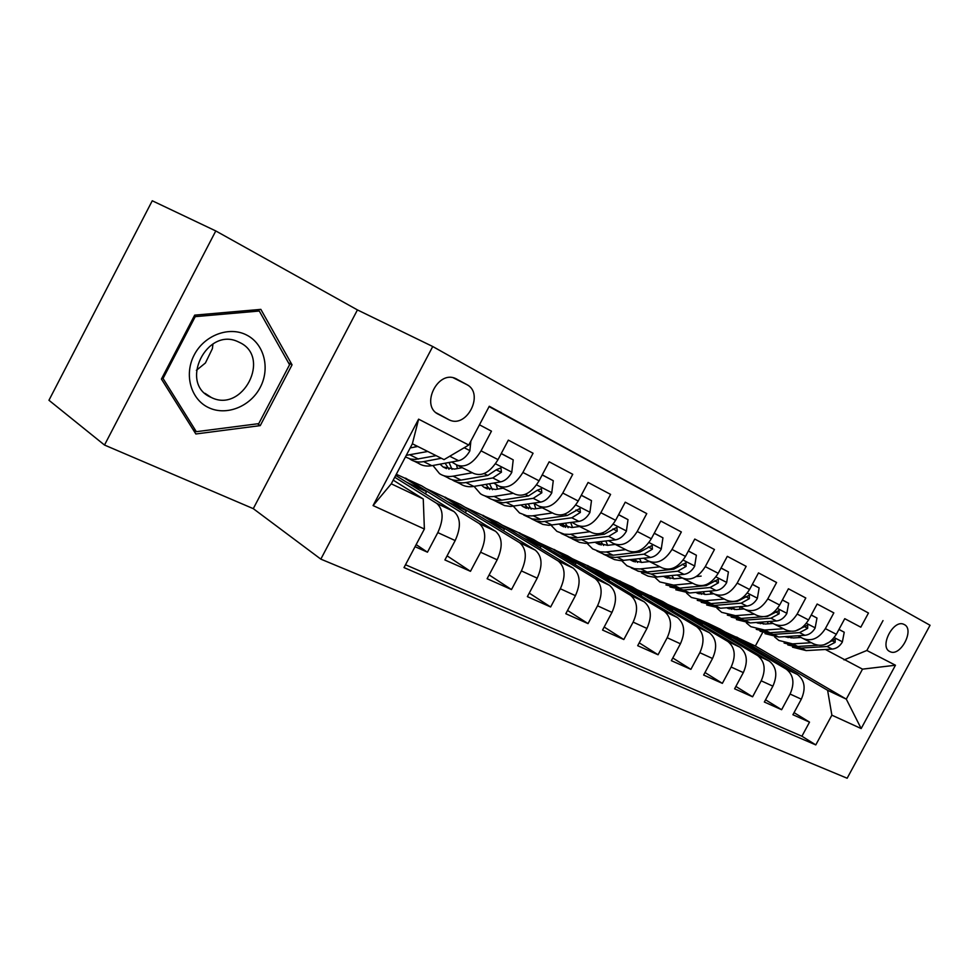 <?xml version="1.0" encoding="UTF-8"?>
<svg xmlns="http://www.w3.org/2000/svg" width="979" height="979" viewBox="0 0 979 979"><rect width="100%" height="100%" fill="white"/><g stroke="black" fill="none" stroke-linecap="round" stroke-linejoin="round"><path stroke-width="1.47" d="M904.339 624.578L903.837 624.333C893.423 619.009 879.032 646.825 889.752 651.524L890.119 651.696C900.472 657.019 914.888 629.558 904.339 624.578M320.831 559.131L847.153 778.232L930.05 625.263L432.742 346.517L320.831 559.131L253.28 508.652L357.433 309.915L215.784 230.946L104.508 445.041L253.28 508.652M104.508 445.041L48.95 400.264L152.259 200.768L215.784 230.946M489.084 406.591L868.471 613.025L860.81 627.196L844.755 618.679L836.335 634.294L825.358 628.628C818.872 638.614 811.31 641.857 802.67 638.357L798.044 635.763M825.358 628.628L833.839 612.878L817.147 604.019L808.568 619.952L797.151 614.053C790.555 624.259 782.931 627.612 774.279 624.112L769.604 621.494M797.151 614.053L805.79 597.998L788.413 588.771L779.676 605.034L767.781 598.891C761.075 609.317 753.389 612.793 744.738 609.305L740.002 606.637M767.781 598.891L776.592 582.505L758.492 572.899L749.584 589.493L737.187 583.105C730.371 593.751 722.624 597.349 713.96 593.874L709.175 591.181M737.187 583.105L746.169 566.351L727.299 556.341L718.207 573.302L705.284 566.633C698.345 577.524 690.55 581.245 681.886 577.806L677.052 575.065M705.284 566.633L714.45 549.513L694.76 539.062L685.484 556.402L671.998 549.439C664.937 560.588 657.08 564.455 648.428 561.028L643.546 558.25M671.998 549.439L681.347 531.952L660.776 521.036L651.304 538.756L637.219 531.475C630.023 542.892 622.118 546.906 613.49 543.516L608.546 540.702M637.219 531.475L646.764 513.596L625.251 502.178L615.595 520.314L600.849 512.702C593.531 524.401 585.577 528.562 576.974 525.209L571.981 522.358M600.849 512.702L610.59 494.395L588.085 482.451L578.222 501.015L562.778 493.049C555.326 505.029 547.322 509.374 538.78 506.057L533.726 503.169M562.778 493.049L572.739 474.301L549.158 461.794L539.074 480.811L522.896 472.453C515.297 484.74 507.257 489.255 498.764 486L493.673 483.063M522.896 472.453L533.065 453.253L508.346 440.134L498.03 459.616C490.344 472.098 482.292 476.724 473.836 473.506L457.768 465.441M415.059 546.674L427.456 552.193L416.148 544.605M395.687 475.427L453.987 511.576C460.754 517.683 461.146 527.338 455.174 540.567L444.907 559.951L470.471 571.32L447.085 555.839M396.299 474.277L421.619 485.817L495.582 531.303C502.447 537.385 502.973 546.882 497.161 559.804L487.114 578.724L511.491 589.566L489.133 574.93M426.085 488.57L460.497 504.479L535.268 550.125C542.231 556.182 542.868 565.532 537.202 578.148L527.375 596.627L550.639 606.98L529.247 593.103M465.025 507.244L497.736 522.358L573.18 568.114C580.217 574.147 580.963 583.325 575.432 595.673L565.801 613.723L588.049 623.611L567.551 610.455M502.313 525.136L533.445 539.502L609.44 585.307C616.525 591.304 617.37 600.347 611.973 612.413L602.55 630.06L623.819 639.532L604.178 627.013M538.058 542.28L567.71 555.95L644.145 601.767C651.28 607.726 652.21 616.623 646.935 628.445L637.696 645.699L658.072 654.767L639.226 642.848M572.36 558.74L600.629 571.748L677.382 617.529C684.566 623.464 685.569 632.214 680.417 643.79L671.361 660.678L690.893 669.355L672.806 657.998M605.291 574.538L632.263 586.935L709.273 632.654C716.469 638.541 717.558 647.156 712.516 658.5L703.644 675.033L722.367 683.354L704.99 672.512M636.95 589.713L662.685 601.534L739.867 647.168C747.087 653.017 748.237 661.498 743.318 672.61L734.605 688.8L752.594 696.803L735.878 686.438M667.397 604.324L691.982 615.595L769.261 661.106C776.494 666.919 777.705 675.265 772.884 686.157L764.342 702.029L781.621 709.714L765.541 699.801M438.372 414.252L449.385 419.979C467.105 428.557 484.568 393.325 466.861 384.637L455.578 378.518C437.527 369.927 420.224 405.955 438.372 414.252M868.471 613.025L489.267 406.261L468.77 445.041L444.038 459.616L412.379 443.768L391.27 483.822L423.258 498.96L424.384 529.027L404.009 567.587L815.788 744.909L831.869 715.172L827.61 690.293L846.297 699.128L862.511 669.146L825.407 649.481M883.009 620.6L866.856 650.472L895.455 665.231L861.165 728.56L831.869 715.172M424.384 529.027L373.072 505.58L418.608 419.159L468.77 445.041M696.693 618.373L709.029 623.782L786.345 669.208C793.59 674.996 794.826 683.269 790.077 694.038L781.621 709.714M709.029 623.782L720.189 629.142L797.285 674.372L786.113 669.073M680.393 610.039L757.648 655.6C764.88 661.425 766.067 669.82 761.197 680.809L752.594 696.803M650.656 595.758L727.776 641.429C734.996 647.303 736.122 655.832 731.154 667.029L722.367 683.354M619.756 580.926L696.669 626.682C703.864 632.581 704.917 641.257 699.838 652.687L690.893 669.355M587.62 565.507L664.251 611.3C671.41 617.247 672.402 626.058 667.201 637.721L658.072 654.767M554.175 549.452L630.439 595.269C637.562 601.241 638.455 610.198 633.132 622.118L623.819 639.532M519.347 532.735L595.122 578.516C602.195 584.536 603.003 593.629 597.545 605.805L588.049 623.611M483.026 515.297L558.226 561.016C565.226 567.061 565.935 576.301 560.343 588.758L550.639 606.98M445.151 497.112L519.616 542.696C526.543 548.778 527.13 558.177 521.403 570.916L511.491 589.566M405.575 478.119L479.184 523.52C486.012 529.615 486.49 539.184 480.603 552.217L470.471 571.32M479.465 424.8L491.458 431.164L481.044 450.842C473.31 463.459 465.233 468.17 456.814 464.976L451.674 461.99M394.733 477.25L436.793 503.414C443.511 509.533 443.854 519.262 437.809 532.6L427.456 552.193M405.502 564.761L801.911 736.22L809.523 722.123L794.055 712.626M797.285 674.372L797.518 674.507C804.762 680.27 806.023 688.494 801.311 699.177L792.917 714.731L809.523 722.123M393.203 480.151L423.258 498.96M357.433 309.915L432.742 346.517M724.913 631.92L755.36 646.03L846.297 699.128L861.165 728.56M755.36 646.03L762.592 632.593M767.279 623.892L767.842 622.815M736.636 637.035L827.61 690.293M425.4 493.844L426.526 491.703L405.318 478.609M406.456 482.109L426.526 491.703M447.44 501.701L466.371 510.744L444.894 497.589M465.343 512.702L466.371 510.744M499.718 486.477L514.991 494.138C523.508 497.418 531.536 492.975 539.074 480.811M486.624 520.436L504.491 528.978L482.782 515.762M503.549 530.765L504.491 528.978M539.747 506.547L554.261 513.828C562.839 517.157 570.818 512.886 578.222 501.015M524.132 538.364L541.008 546.429L519.103 533.188M540.127 548.069L541.008 546.429M577.953 525.699L591.781 532.625C600.384 536.002 608.326 531.891 615.595 520.314M560.049 555.534L575.995 563.158L553.943 549.904M575.199 564.663L575.995 563.158M614.469 544.006L627.649 550.614C636.289 554.016 644.17 550.063 651.304 538.756M594.498 572.005L609.574 579.213L587.388 565.948M608.828 580.596L609.574 579.213M649.407 561.518L661.988 567.82C670.639 571.259 678.471 567.453 685.484 556.402M627.539 587.804L641.808 594.62L619.523 581.355M641.123 595.905L641.808 594.62M682.877 578.295L694.882 584.316C703.546 587.767 711.317 584.096 718.207 573.302M659.283 602.978L672.793 609.44L650.435 596.187M672.157 610.615L672.793 609.44M714.951 594.375L726.418 600.127C735.082 603.602 742.804 600.054 749.584 589.493M689.791 617.565L702.592 623.684L680.172 610.455M702.004 624.773L702.592 623.684M745.717 609.795L756.694 615.301C765.345 618.789 773.006 615.375 779.676 605.034M719.137 631.59L731.264 637.39L708.808 624.186M730.726 638.406L731.264 637.39M775.27 624.614L785.77 629.876C794.422 633.376 802.009 630.072 808.568 619.952M747.381 645.1L758.884 650.594L736.416 637.427M758.382 651.549L758.884 650.594M801.911 736.22L815.788 744.909M803.661 638.846L813.72 643.888C822.348 647.4 829.886 644.194 836.335 634.294M844.02 659.895L866.856 650.472M412.379 443.768L418.608 419.159M391.27 483.822L373.072 505.58M895.455 665.231L862.511 669.146M195.837 433.978L260.255 425.62L292.06 364.837L260.855 309.376L194.674 315.14L161.425 379.044L195.837 433.978M288.462 362.781L292.06 364.837M257.477 423.797L260.255 425.62M417.788 446.473L410.177 447.941M427.786 451.478L406.273 455.345M470.887 441.027L469.834 450.952C466.677 456.434 462.932 459.689 458.588 460.705L431.849 465.686C426.636 466.604 422.145 465.784 418.339 463.214L414.227 461.195M415.561 446.926L415.108 445.127M436.132 455.651L415.341 459.42L410.519 459.041L405.428 456.948M409.638 458.821L410.152 459.188C413.946 461.758 418.437 462.565 423.638 461.623L441.358 458.27M448.663 456.887L458.833 450.903M246.732 335.087C229.331 325.885 204.391 335.075 194.197 354.973C183.746 374.737 190.917 399.603 208.833 407.729C226.602 416.161 250.404 406.493 260.243 387.378C270.326 368.385 264.293 343.996 246.732 335.087M239.659 342.491L238.362 341.879C206.753 326.227 178.484 383.829 211.036 397.352L211.268 397.462C242.572 413.432 271.66 357.262 239.659 342.491M258.75 423.638L196.326 431.69L163.052 378.469L195.225 316.645L259.288 311.028L289.564 364.739L258.75 423.638M192.863 429.218L196.326 431.69M162.073 377.808L163.052 378.469M194.209 316.046L195.225 316.645M256.865 309.731L259.288 311.028M196.363 370.356L205.419 362.976L212.394 348.646L212.969 343.898M462.223 467.681L454.464 469.088L443.071 466.959L440.06 464.156M472.343 472.759L453.081 476.173C447.868 477.054 443.352 476.198 439.522 473.628L432.926 465.478M501.211 453.607L513.216 459.861L511.76 472.465C508.676 477.813 504.956 480.946 500.612 481.888L473.824 486.416C468.611 487.248 464.07 486.379 460.216 483.797L456.532 481.986M457.462 468.549L456.459 464.768M513.216 459.861L501.26 453.522M452.017 479.686L452.408 479.967C456.251 482.537 460.779 483.406 465.992 482.549L492.78 477.948L501.456 472.172L500.905 467.901L496.488 469.639L487.799 475.439L461.023 480.089C455.81 480.958 451.282 480.102 447.44 477.519L443.634 475.647M445.127 463.214L449.006 469.247M452.029 469.369L449.055 462.48M501.456 472.172L496.231 469.944M503.145 488.203L495.374 489.476L483.907 487.224L481.46 485.119M513.375 493.318L494.077 496.426C488.864 497.222 484.311 496.329 480.432 493.746L474.069 486.367M542.182 474.937L553.27 480.713L551.74 492.975C548.717 498.189 545.022 501.224 540.689 502.105L510.646 506.473L504.613 505.592L496.904 501.848M497.516 489.121L496.145 484.495M553.27 480.713L542.231 474.852M492.474 499.608L497.148 501.921L503.169 502.79L533.212 498.335L541.84 492.767L541.375 488.643L537.092 490.357L528.464 495.937L501.652 500.159C496.439 500.942 491.886 500.049 487.995 497.467L484.581 495.79M485.951 484.372L489.647 489.512M492.486 489.733L489.5 483.773M542.219 507.783L534.448 508.945L522.933 506.596L521.061 505.103M552.523 512.947L532.135 515.896L526.886 515.786L519.519 512.959L513.4 506.265M581.257 495.288L591.487 500.624L589.896 512.543C586.935 517.634 583.276 520.583 578.944 521.391L548.913 525.331L542.856 524.401L535.476 520.804M535.831 508.737L534.093 503.377M591.487 500.624L581.306 495.203M531.12 518.637L535.721 520.889L541.766 521.807L571.809 517.793L580.376 512.433L579.996 508.431L567.269 515.505L539.38 519.47L532.148 518.931L523.704 515.015M525.013 504.503L528.476 508.872M531.156 509.153L528.232 504.001M579.556 526.506L571.797 527.559L558.972 524.157M589.933 531.707L569.57 534.363L564.308 534.204L556.892 531.34L551.03 525.233M618.569 514.721L628.016 519.641L626.364 531.254C623.452 536.223 619.829 539.086 615.51 539.833L585.515 543.369L579.446 542.39L572.385 538.952M572.519 527.461L570.671 522.541M628.016 519.641L618.618 514.636M568.101 536.835L573.584 539.319L578.687 540.004L608.681 536.382L617.198 531.205L616.892 527.326L604.349 534.204L576.484 537.789L569.24 537.177L561.114 533.408M562.423 523.679L565.617 527.375M568.138 527.705L565.336 523.275M615.289 544.41L607.531 545.364L595.281 542.366M625.703 549.635L605.377 552.046L600.115 551.826L592.674 548.925L587.057 543.345M654.229 533.286L662.942 537.826L661.241 549.146C658.39 554.004 654.804 556.782 650.484 557.467L620.564 560.649L614.494 559.609L607.702 556.317M607.69 545.352L605.817 541.044M662.942 537.826L654.278 533.212M603.492 554.249L608.938 556.696L615.093 557.418L643.962 554.175L652.406 549.17L652.173 545.413L639.801 552.083L613.099 555.215L604.753 554.64L596.921 551.006M598.279 541.987L601.167 545.083M603.566 545.45L600.922 541.656M649.505 561.567L641.759 562.423L630.109 559.78M659.956 566.804L639.679 568.97L634.416 568.701L626.952 565.776L621.592 560.649M688.347 551.055L696.375 555.24L694.637 566.278C691.835 571.026 688.274 573.718 683.991 574.355L654.143 577.194L648.074 576.129L641.551 572.96M641.404 562.46L639.568 558.703M696.375 555.24L688.384 550.981M637.427 570.941L651.108 573.988L677.725 571.198L686.108 566.364L685.936 562.717L673.748 569.191L647.119 572.017L638.785 571.381L631.21 567.869M632.679 559.486L635.236 562.032M637.513 562.448L635.065 559.217M701.123 576.105L696.167 576.607M682.265 578.002L674.58 578.785L663.529 576.447M692.777 583.251L673.638 585.124L659.834 581.942L654.706 577.206M721.009 568.065L728.413 571.92L726.638 582.689C723.885 587.339 720.373 589.958 716.09 590.545L689.583 592.993L675.767 589.774M673.76 578.846L671.986 575.579M728.413 571.92L721.058 567.991M669.966 586.947L683.562 590.019L710.093 587.522L718.402 582.835L718.292 579.287L706.287 585.601L679.732 588.122L665.928 584.94M665.696 576.227L667.911 578.295M670.077 578.724L667.862 576.007M713.777 593.776L706.067 594.473L695.628 592.43M724.24 599.038L705.186 600.702L691.382 597.459L686.499 593.078M680.527 578.185L680.405 576.961M752.325 584.377L759.141 587.926L757.342 598.438C754.625 602.991 751.15 605.536 746.891 606.074L720.483 608.253L706.691 604.985M704.831 594.547L703.167 591.732M759.141 587.926L752.374 584.304M701.197 602.318L714.707 605.401L741.14 603.174L749.376 598.634L749.327 595.195L737.481 601.326L711.035 603.59L697.232 600.335M697.415 592.271L699.275 593.898M701.343 594.339L699.361 592.087M744.04 608.914L736.306 609.538L726.491 607.763M754.454 614.176L735.486 615.669L721.694 612.352L717.032 608.302M710.815 594.045L710.57 591.965M782.368 600.017L788.646 603.284L786.81 613.552C784.142 618.006 780.691 620.49 776.457 620.98L750.183 622.925L736.404 619.585M734.703 609.611L733.149 607.213M788.646 603.284L782.405 599.943M762.298 616.819L741.103 618.434L727.324 615.118M731.203 617.076L744.627 620.184L770.938 618.202L779.113 613.796L779.1 610.443L767.426 616.427L765.113 616.599M727.911 607.641L729.404 608.889M731.374 609.342L729.661 607.494M773.116 623.464L765.37 624.027L756.192 622.485M783.481 628.726L764.599 630.048L750.832 626.682L746.39 622.913M739.965 609.244L739.61 606.674M811.212 615.045L816.976 618.043L815.115 628.077C812.497 632.446 809.082 634.857 804.885 635.31L778.733 637.023L764.991 633.646M763.424 624.076L762.017 622.057M816.976 618.043L811.248 614.971M790.286 631.333L769.996 632.715L756.241 629.338M760.059 631.271L773.386 634.392L799.562 632.63L807.663 628.371L807.712 625.104L795.291 630.99M757.244 622.399L758.37 623.293M760.255 623.745L758.811 622.289M801.067 637.451L793.333 637.953L784.779 636.631M811.383 642.713L792.598 643.876L778.868 640.462L774.634 636.962M768.038 623.831L767.658 621.628M838.93 629.473L844.228 632.226L842.344 642.04C839.774 646.324 836.384 648.673 832.211 649.089L806.194 650.594L792.5 647.168M791.069 637.978L789.82 636.301M844.228 632.226L838.966 629.399M817.551 645.259L797.799 646.446L784.081 643.032M787.826 644.928L801.055 648.061L827.096 646.519L835.124 642.371L835.209 639.201L823.902 644.867M785.488 636.583L786.247 637.145M788.046 637.61L786.883 636.497M769.029 660.96L757.416 655.453M739.634 647.021L727.544 641.294M709.041 632.507L696.448 626.536M677.162 617.394L664.031 611.165M643.913 601.62L630.207 595.122M609.207 585.161L594.902 578.381M572.96 567.967L558.006 560.869M535.048 549.99L519.396 542.562M495.362 531.169L478.964 523.386M453.766 511.442L436.573 503.279M455.174 540.567L437.809 532.6M801.311 699.177L790.077 694.038M772.884 686.157L761.197 680.809M743.318 672.61L731.154 667.029M712.516 658.5L699.838 652.687M680.417 643.79L667.201 637.721M646.935 628.445L633.132 622.118M611.973 612.413L597.545 605.805M575.432 595.673L560.343 588.758M537.202 578.148L521.403 570.916M497.161 559.804L480.603 552.217M498.03 459.616L481.044 450.842M456.043 378.726L456.887 379.154M453.375 377.833L466.861 384.637M436.463 413.028L448.443 419.538M469.871 450.634L464.217 447.733M418.425 459.053L410.091 454.941M431.849 465.686L423.638 461.623M458.588 460.705L450.377 456.569M511.797 472.147L495.472 463.777M461.023 480.089L453.081 476.173M473.824 486.416L465.992 482.549M487.799 475.439L484.103 473.579M500.612 481.888L492.78 477.948M551.777 492.67L536.565 484.862M501.652 500.159L494.077 496.426M513.877 506.204L506.412 502.508M528.464 495.937L525.295 494.346M540.689 502.105L533.212 498.335M537.238 490.185L541.84 492.767M589.945 512.25L575.762 504.968M540.469 519.335L533.237 515.762M552.156 525.111L545.009 521.574M567.269 515.505L564.589 514.146M578.944 521.391L571.809 517.793M575.982 509.961L580.376 512.433M626.413 530.961L613.172 524.169M577.586 537.667L570.659 534.253M588.758 543.186L581.93 539.808M604.349 534.204L602.109 533.065M615.51 539.833L608.681 536.382M612.989 528.856L617.198 531.205M661.29 548.864L648.942 542.525M613.099 555.215L606.466 551.936M623.794 560.502L617.259 557.271M639.801 552.083L637.978 551.153M650.484 557.467L643.962 554.175M648.379 546.931L652.406 549.17M694.686 565.997L683.146 560.086M647.119 572.017L640.768 568.872M657.374 577.084L651.108 573.988M673.748 569.191L672.292 568.456M683.991 574.355L677.725 571.198M682.253 564.222L686.108 566.364M726.687 582.419L715.918 576.9M679.732 588.122L673.638 585.124M689.583 592.993L683.562 590.019M706.287 585.601L705.161 585.038M716.09 590.545L710.093 587.522M714.707 580.78L718.402 582.835M757.391 598.181L747.32 593.017M711.035 603.59L705.186 600.702M720.483 608.253L714.707 605.401M737.481 601.326L736.673 600.922M746.891 606.074L741.14 603.174M745.827 596.664L749.376 598.634M786.859 613.295L777.461 608.473M741.103 618.434L735.486 615.669M750.183 622.925L744.627 620.184M776.457 620.98L770.938 618.202M775.698 611.912L779.113 613.796M815.164 627.833L806.39 623.329M769.996 632.715L764.599 630.048M778.733 637.023L773.386 634.392M804.885 635.31L799.562 632.63M804.383 626.56L807.663 628.371M842.393 641.796L834.181 637.586M797.799 646.446L792.598 643.876M806.194 650.594L801.055 648.061M832.211 649.089L827.096 646.519M831.966 640.633L835.124 642.371M453.987 511.576L436.793 503.414M495.582 531.303L479.184 523.52M535.268 550.125L519.616 542.696M573.18 568.114L558.226 561.016M609.44 585.307L595.122 578.516M644.145 601.767L630.439 595.269M677.382 617.529L664.251 611.3M709.273 632.654L696.669 626.682M739.867 647.168L727.776 641.429M769.261 661.106L757.648 655.6M797.518 674.507L786.345 669.208M436.193 412.82L449.385 419.979M889.299 651.255L890.119 651.696M205.015 393.338L211.268 397.462M443.071 466.959L446.51 468.66M483.907 487.224L487.383 488.949M522.933 506.596L526.421 508.334M560.233 525.111L563.757 526.861M595.954 542.831L599.491 544.593M630.17 559.817L633.719 561.591M663.652 576.435L666.552 577.879M695.836 592.417L698.051 593.519M726.712 607.739L728.303 608.534M756.388 622.473L757.391 622.974"/></g></svg>
